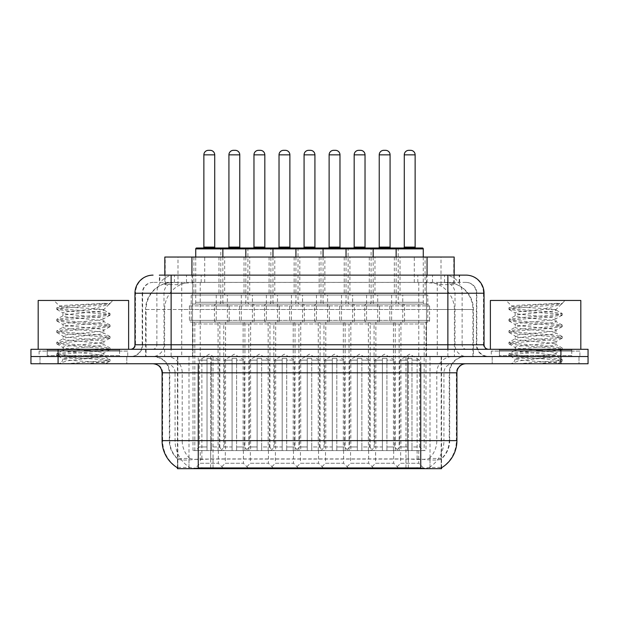 <?xml version="1.0" encoding="UTF-8"?>
<svg xmlns="http://www.w3.org/2000/svg" width="619" height="619" viewBox="0 0 619 619"><rect width="100%" height="100%" fill="white"/><g stroke="black" fill="none" stroke-linecap="round" stroke-linejoin="round"><path stroke-width="0.46" stroke-dasharray="3.1 2.32" d="M275.409 450.586L293.491 450.586L275.409 450.586L275.409 463.244L293.491 463.244L298.915 468.668L269.977 468.668L298.915 468.668M293.491 450.586L293.491 463.244L275.409 463.244L269.977 468.668M325.509 450.586L343.591 450.586L325.509 450.586L325.509 463.244L343.591 463.244L349.023 468.668L320.085 468.668L349.023 468.668M343.591 450.586L343.591 463.244L325.509 463.244L320.085 468.668M375.609 450.586L393.699 450.586L375.609 450.586L375.609 463.244L393.699 463.244L399.123 468.668L370.185 468.668L399.123 468.668M393.699 450.586L393.699 463.244L375.609 463.244L370.185 468.668M225.301 450.586L243.391 450.586L225.301 450.586L225.301 463.244L243.391 463.244L248.815 468.668L219.877 468.668L248.815 468.668M243.391 450.586L243.391 463.244L225.301 463.244L219.877 468.668M250.355 450.586L268.445 450.586L250.355 450.586L250.355 463.244L268.445 463.244L273.869 468.668L244.931 468.668L273.869 468.668M268.445 450.586L268.445 463.244L250.355 463.244L244.931 468.668M300.455 450.586L318.545 450.586L300.455 450.586L300.455 463.244L318.545 463.244L323.969 468.668L295.031 468.668L323.969 468.668M318.545 450.586L318.545 463.244L300.455 463.244L295.031 468.668M350.555 450.586L368.645 450.586L350.555 450.586L350.555 463.244L368.645 463.244L374.069 468.668L345.131 468.668L374.069 468.668M368.645 450.586L368.645 463.244L350.555 463.244L345.131 468.668M400.663 450.586L418.746 450.586L400.663 450.586L400.663 463.244L418.746 463.244L424.177 468.668L395.239 468.668L424.177 468.668M418.746 450.586L418.746 463.244L400.663 463.244L395.239 468.668M200.254 450.586L218.337 450.586L200.254 450.586L200.254 463.244L218.337 463.244L223.761 468.668L194.823 468.668L223.761 468.668M218.337 450.586L218.337 463.244L200.254 463.244L194.823 468.668M400.029 257.047L369.28 257.047L400.029 257.047L400.029 295.031L369.28 295.031L400.029 295.031M369.28 257.047L369.28 295.031M349.928 257.047L319.18 257.047L349.928 257.047L349.928 295.031L319.18 295.031L349.928 295.031M319.18 257.047L319.18 295.031M299.82 257.047L269.072 257.047L299.82 257.047L299.82 295.031L269.072 295.031L299.82 295.031M269.072 257.047L269.072 295.031M249.72 257.047L218.971 257.047L249.72 257.047L249.72 295.031L218.971 295.031L249.72 295.031M218.971 257.047L218.971 295.031M425.083 257.047L394.334 257.047L425.083 257.047L425.083 295.031L394.334 295.031L425.083 295.031M394.334 257.047L394.334 295.031M374.975 257.047L344.226 257.047L374.975 257.047L374.975 295.031L344.226 295.031L374.975 295.031M344.226 257.047L344.226 295.031M324.874 257.047L294.126 257.047L324.874 257.047L324.874 295.031L294.126 295.031L324.874 295.031M294.126 257.047L294.126 295.031M274.774 257.047L244.025 257.047L274.774 257.047L274.774 295.031L244.025 295.031L274.774 295.031M244.025 257.047L244.025 295.031M224.666 257.047L193.917 257.047L224.666 257.047L224.666 295.031L193.917 295.031L224.666 295.031M193.917 257.047L193.917 295.031M302.536 295.031L266.363 295.031L302.536 295.031L302.536 322.159L266.363 322.159A1.811 1.811 0 0 1 264.553 320.356L304.347 320.356L264.553 320.356L264.553 305.879A1.811 1.811 0 0 1 266.363 304.076L302.536 304.076L266.363 304.076M266.363 295.031L266.363 322.159L302.536 322.159A1.811 1.811 0 0 0 304.347 320.356L304.347 305.879A1.811 1.811 0 0 0 302.536 304.076M352.637 295.031L316.464 295.031L352.637 295.031L352.637 322.159L316.464 322.159A1.811 1.811 0 0 1 314.653 320.356L354.447 320.356L314.653 320.356L314.653 305.879A1.811 1.811 0 0 1 316.464 304.076L352.637 304.076L316.464 304.076M316.464 295.031L316.464 322.159L352.637 322.159A1.811 1.811 0 0 0 354.447 320.356L354.447 305.879A1.811 1.811 0 0 0 352.637 304.076M402.745 295.031L366.564 295.031L402.745 295.031L402.745 322.159L366.564 322.159A1.811 1.811 0 0 1 364.761 320.356L404.547 320.356L364.761 320.356L364.761 305.879A1.811 1.811 0 0 1 366.564 304.076L402.745 304.076L366.564 304.076M366.564 295.031L366.564 322.159L402.745 322.159A1.811 1.811 0 0 0 404.547 320.356L404.547 305.879A1.811 1.811 0 0 0 402.745 304.076M252.436 295.031L216.255 295.031L252.436 295.031L252.436 322.159L216.255 322.159A1.811 1.811 0 0 1 214.453 320.356L254.239 320.356L214.453 320.356L214.453 305.879A1.811 1.811 0 0 1 216.255 304.076L252.436 304.076L216.255 304.076M216.255 295.031L216.255 322.159L252.436 322.159A1.811 1.811 0 0 0 254.239 320.356L254.239 305.879A1.811 1.811 0 0 0 252.436 304.076M277.482 295.031L241.309 295.031L277.482 295.031L277.482 322.159L241.309 322.159L277.482 322.159A1.811 1.811 0 0 0 279.293 320.356L239.499 320.356L279.293 320.356L279.293 305.879A1.811 1.811 0 0 0 277.482 304.076L241.309 304.076L277.482 304.076M241.309 295.031L241.309 322.159L277.482 322.159L241.309 322.159A1.811 1.811 0 0 1 239.499 320.356L239.499 305.879A1.811 1.811 0 0 1 241.309 304.076M327.59 295.031L291.41 295.031L327.59 295.031L327.59 322.159L291.41 322.159L327.59 322.159A1.811 1.811 0 0 0 329.393 320.356L289.607 320.356L329.393 320.356L329.393 305.879A1.811 1.811 0 0 0 327.59 304.076L291.41 304.076L327.59 304.076M291.41 295.031L291.41 322.159L327.59 322.159L291.41 322.159A1.811 1.811 0 0 1 289.607 320.356L289.607 305.879A1.811 1.811 0 0 1 291.41 304.076M377.691 295.031L341.518 295.031L377.691 295.031L377.691 322.159L341.518 322.159L377.691 322.159A1.811 1.811 0 0 0 379.501 320.356L339.707 320.356L379.501 320.356L379.501 305.879A1.811 1.811 0 0 0 377.691 304.076L341.518 304.076L377.691 304.076M341.518 295.031L341.518 322.159L377.691 322.159L341.518 322.159A1.811 1.811 0 0 1 339.707 320.356L339.707 305.879A1.811 1.811 0 0 1 341.518 304.076M427.791 295.031L391.618 295.031L427.791 295.031L427.791 322.159L391.618 322.159L427.791 322.159A1.811 1.811 0 0 0 429.601 320.356L389.808 320.356L429.601 320.356L429.601 305.879A1.811 1.811 0 0 0 427.791 304.076L391.618 304.076L427.791 304.076M391.618 295.031L391.618 322.159L427.791 322.159L391.618 322.159A1.811 1.811 0 0 1 389.808 320.356L389.808 305.879A1.811 1.811 0 0 1 391.618 304.076M227.382 295.031L191.209 295.031L227.382 295.031L227.382 322.159L191.209 322.159L227.382 322.159A1.811 1.811 0 0 0 229.192 320.356L189.399 320.356L229.192 320.356L229.192 305.879A1.811 1.811 0 0 0 227.382 304.076L191.209 304.076L227.382 304.076M191.209 295.031L191.209 322.159L227.382 322.159L191.209 322.159A1.811 1.811 0 0 1 189.399 320.356L189.399 305.879A1.811 1.811 0 0 1 191.209 304.076M368.375 450.586L368.375 322.159A1.811 1.811 0 0 1 370.185 323.969L399.123 323.969A1.811 1.811 0 0 1 400.934 322.159L368.375 322.159L400.934 322.159L368.375 322.159L400.934 322.159L400.934 450.586L368.375 450.586L400.934 450.586M318.274 450.586L318.274 322.159A1.811 1.811 0 0 1 320.085 323.969L349.023 323.969A1.811 1.811 0 0 1 350.834 322.159L318.274 322.159L350.834 322.159L318.274 322.159L350.834 322.159L350.834 450.586L318.274 450.586L350.834 450.586M268.166 450.586L268.166 322.159A1.811 1.811 0 0 1 269.977 323.969L298.915 323.969A1.811 1.811 0 0 1 300.726 322.159L268.166 322.159L300.726 322.159L268.166 322.159L300.726 322.159L300.726 450.586L268.166 450.586L300.726 450.586M218.066 450.586L218.066 322.159A1.811 1.811 0 0 1 219.877 323.969L248.815 323.969A1.811 1.811 0 0 1 250.625 322.159L218.066 322.159L250.625 322.159L218.066 322.159L250.625 322.159L250.625 450.586L218.066 450.586L250.625 450.586M393.429 450.586L393.429 322.159A1.811 1.811 0 0 1 395.239 323.969L424.177 323.969A1.811 1.811 0 0 1 425.988 322.159L393.429 322.159L425.988 322.159L393.429 322.159L425.988 322.159L425.988 450.586L393.429 450.586L425.988 450.586M343.321 450.586L343.321 322.159A1.811 1.811 0 0 1 345.131 323.969L374.069 323.969A1.811 1.811 0 0 1 375.88 322.159L343.321 322.159L375.88 322.159L343.321 322.159L375.88 322.159L375.88 450.586L343.321 450.586L375.88 450.586M293.22 450.586L293.22 322.159A1.811 1.811 0 0 1 295.031 323.969L323.969 323.969A1.811 1.811 0 0 1 325.78 322.159L293.22 322.159L325.78 322.159L293.22 322.159L325.78 322.159L325.78 450.586L293.22 450.586L325.78 450.586M243.12 450.586L243.12 322.159A1.811 1.811 0 0 1 244.931 323.969L273.869 323.969A1.811 1.811 0 0 1 275.679 322.159L243.12 322.159L275.679 322.159L243.12 322.159L275.679 322.159L275.679 450.586L243.12 450.586L275.679 450.586M193.012 450.586L193.012 322.159A1.811 1.811 0 0 1 194.823 323.969L223.761 323.969A1.811 1.811 0 0 1 225.571 322.159L193.012 322.159L225.571 322.159L193.012 322.159L225.571 322.159L225.571 450.586L193.012 450.586L225.571 450.586M445.603 282.372L436.797 282.372L450.307 282.697C453.712 283.711 454.864 284.361 453.773 284.632L441.014 284.632L433.741 283.076L418.777 282.403L200.223 282.403L185.259 283.076L177.986 284.632L165.227 284.632L164.816 284.461L164.816 275.13M454.184 257.047L164.816 257.047M448.76 282.481A27.128 27.128 0 0 1 473.45 309.5L473.45 356.529L145.55 356.529L473.45 356.529M164.816 284.461C164.84 283.951 166.132 283.363 168.693 282.697L182.203 282.372L173.397 282.372M170.24 282.481A27.128 27.128 0 0 0 145.55 309.5L146.099 309.5L146.099 356.529M441.54 468.668L177.46 468.668M177.46 467.778L177.46 356.529L441.54 356.529L177.46 356.529M454.184 275.13L454.184 284.454L453.773 284.632L453.773 257.047M182.203 282.372L436.797 282.372M126.818 356.529L126.818 363.763L39.995 363.763L126.818 363.763L39.995 363.763L126.818 363.763L126.818 356.529L39.995 356.529L39.995 363.763L39.995 356.529L126.818 356.529M579.005 356.529L579.005 363.763L492.182 363.763L579.005 363.763L492.182 363.763L579.005 363.763L579.005 356.529L492.182 356.529L492.182 363.763L492.182 356.529L579.005 356.529M127.715 351.105L39.09 351.105L127.715 351.105L127.715 356.529L39.09 356.529L127.715 356.529M39.09 351.105L39.09 356.529M579.91 351.105L491.285 351.105L579.91 351.105L579.91 356.529L491.285 356.529L579.91 356.529M491.285 351.105L491.285 356.529M420.742 467.941C432.07 468.854 438.91 468.854 441.27 467.941L441.169 467.36L429.253 467.492C425.686 468.274 418.699 468.39 408.3 467.848L210.7 467.848C200.324 468.39 193.337 468.274 189.747 467.492L177.831 467.36L177.73 467.941C180.075 468.854 186.915 468.854 198.258 467.941M408.3 467.848L408.3 440.635L162.635 440.635A31.654 31.174 -90 0 0 177.46 467.585L177.73 459.074C180.075 460.404 186.915 460.404 198.258 459.074L420.742 459.074C432.062 460.404 438.91 460.404 441.27 459.074A24.42 24.42 0 0 0 449.68 440.635L210.7 440.635L210.7 467.848M441.27 467.941L441.54 458.547A24.42 24.048 90 0 0 449.239 440.635L449.239 372.808L449.68 372.808A16.28 16.28 0 0 1 465.96 356.529L153.04 356.529L465.96 356.529M177.73 459.074A24.42 24.42 0 0 1 169.32 440.635L169.32 372.808L456.915 372.808M420.742 363.763L153.04 363.763L420.742 363.763M499.417 349.294L571.77 349.294L499.417 349.294L499.417 356.529L571.77 356.529L499.417 356.529L499.417 351.105L571.77 351.105L499.417 351.105M571.77 349.294L571.77 351.105M47.23 349.294L119.583 349.294L47.23 349.294L47.23 356.529L119.583 356.529L47.23 356.529L47.23 351.105L119.583 351.105L47.23 351.105M119.583 349.294L119.583 351.105M560.922 356.529L588.05 356.529L588.05 363.763L560.922 363.763L560.922 356.529L588.05 356.529L588.05 349.294L560.922 349.294L560.922 356.529L58.078 356.529L560.922 356.529M560.922 349.294L30.95 349.294L30.95 356.529L58.078 356.529L30.95 356.529L30.95 363.763L560.922 363.763M441.54 458.547L429.253 458.393C425.694 459.561 418.707 459.739 408.3 458.934L210.7 458.934C200.316 459.739 193.329 459.561 189.747 458.393L177.46 458.555A24.42 24.048 -90 0 1 169.761 440.635L198.258 440.635L198.258 372.808L169.32 372.808C168.36 362.92 162.929 357.496 153.04 356.529M171.13 275.13L459.623 275.13L159.787 275.13L159.787 282.372L459.623 282.372L159.377 282.372L159.377 275.13L174.682 275.13A18.09 17.812 -90 0 0 156.87 293.22L156.87 344.768L134.957 344.768M465.96 282.372L153.04 282.372L465.96 282.372A10.856 10.856 0 0 1 476.808 293.22L476.808 344.768L156.87 344.768A4.519 4.457 90 0 1 152.421 349.294L488.569 349.294L152.421 349.294M134.957 293.22L476.808 293.22L142.192 293.22L142.625 293.22L142.625 344.768L142.192 344.768A11.753 11.753 0 0 1 130.431 356.529L488.569 356.529L130.431 356.529M499.417 356.529L571.77 356.529L499.417 356.529M47.23 356.529L119.583 356.529L47.23 356.529M426.499 275.13L426.499 293.22L483.493 293.22A18.09 17.812 90 0 0 465.681 275.13L174.682 275.13M159.377 282.372L159.787 282.372M221.958 248.002L196.633 248.002M215.629 248.002L202.962 248.002L215.629 248.002M210.197 150.332L208.386 150.332M222.863 257.047L222.863 302.265A1.811 1.811 0 0 0 224.666 304.076L193.917 304.076L224.666 304.076M195.728 257.047L195.728 302.265A1.811 1.811 0 0 1 193.917 304.076M194.823 450.586L194.823 323.969L223.761 323.969L223.761 450.586L211.559 450.586L211.559 358.339L211.559 450.586L222.863 450.586L219.242 446.964L211.559 446.964L211.559 358.339L211.559 446.964L219.242 446.964L219.242 360.142L211.559 360.142L219.242 360.142L209.292 354.169L199.349 360.142L207.032 360.142L199.349 360.142L199.349 446.964L195.728 450.586L207.032 450.586L207.032 358.339L207.032 446.964L207.032 358.339L211.559 358.339L207.032 358.339L207.032 450.586L207.032 446.964L199.349 446.964L207.032 446.964L207.032 450.586L195.728 450.586M222.863 450.586L223.761 450.586M211.559 358.339L207.032 358.339L211.559 358.339M211.559 446.964L211.559 450.586L211.559 446.964M195.728 248.908L220.782 248.908A0.905 0.905 0 0 1 221.687 248.002L247.004 248.002M228.016 248.002L240.675 248.002L228.016 248.002M249.72 304.076A1.811 1.811 0 0 1 247.91 302.265L220.782 302.265L247.91 302.265L247.91 248.908L220.782 248.908L220.782 302.265A1.811 1.811 0 0 1 218.971 304.076L249.72 304.076L218.971 304.076M220.782 450.586L224.395 446.964L232.086 446.964L232.086 450.586L232.086 358.339L236.605 358.339L232.086 358.339L232.086 446.964L224.395 446.964L224.395 360.142L232.086 360.142L224.395 360.142L234.346 354.169L244.296 360.142L236.605 360.142L236.605 446.964L244.296 446.964L236.605 446.964L236.605 450.586L236.605 360.142L244.296 360.142L244.296 446.964L247.91 450.586L236.605 450.586L236.605 358.339L236.605 360.142L236.605 358.339L232.086 358.339L232.086 450.586L219.877 450.586L232.086 450.586L220.782 450.586L232.086 450.586L232.086 358.339L236.605 358.339L236.605 450.586L247.91 450.586M248.815 450.586L248.815 323.969L219.877 323.969L219.877 450.586M235.251 150.332L233.44 150.332M272.058 248.002L246.733 248.002M265.729 248.002L253.063 248.002L265.729 248.002M260.305 150.332L258.494 150.332M272.964 257.047L272.964 302.265A1.811 1.811 0 0 0 274.774 304.076L244.025 304.076L274.774 304.076M245.828 257.047L245.828 302.265A1.811 1.811 0 0 1 244.025 304.076M244.931 450.586L244.931 323.969L273.869 323.969L273.869 450.586L261.659 450.586L261.659 358.339L261.659 450.586L272.964 450.586L269.342 446.964L261.659 446.964L261.659 358.339L261.659 446.964L269.342 446.964L269.342 360.142L261.659 360.142L269.342 360.142L259.4 354.169L249.449 360.142L257.133 360.142L249.449 360.142L249.449 446.964L245.828 450.586L257.133 450.586L257.133 358.339L257.133 446.964L257.133 358.339L261.659 358.339L257.133 358.339L257.133 450.586L257.133 446.964L249.449 446.964L257.133 446.964L257.133 450.586L245.828 450.586M272.964 450.586L273.869 450.586M261.659 358.339L257.133 358.339L261.659 358.339M261.659 446.964L261.659 450.586L261.659 446.964M322.159 248.002L296.841 248.002M315.829 248.002L303.171 248.002L315.829 248.002M310.405 150.332L308.595 150.332M323.064 257.047L323.064 302.265A1.811 1.811 0 0 0 324.874 304.076L294.126 304.076L324.874 304.076M295.936 257.047L295.936 302.265A1.811 1.811 0 0 1 294.126 304.076M295.031 450.586L295.031 323.969L323.969 323.969L323.969 450.586L311.759 450.586L311.759 358.339L311.759 450.586L323.064 450.586L319.45 446.964L311.759 446.964L311.759 358.339L311.759 446.964L319.45 446.964L319.45 360.142L311.759 360.142L319.45 360.142L309.5 354.169L299.55 360.142L307.241 360.142L299.55 360.142L299.55 446.964L295.936 450.586L307.241 450.586L307.241 358.339L307.241 446.964L307.241 358.339L311.759 358.339L307.241 358.339L307.241 450.586L307.241 446.964L299.55 446.964L307.241 446.964L307.241 450.586L295.936 450.586M323.064 450.586L323.969 450.586M311.759 358.339L307.241 358.339L311.759 358.339M311.759 446.964L311.759 450.586L311.759 446.964M372.267 248.002L321.888 248.002A0.905 0.905 0 0 0 320.982 248.908L320.982 302.265A1.811 1.811 0 0 1 319.18 304.076L349.928 304.076L319.18 304.076M365.937 248.002L353.271 248.002L365.937 248.002M360.506 150.332L358.695 150.332M373.172 257.047L373.172 302.265A1.811 1.811 0 0 0 374.975 304.076L344.226 304.076L374.975 304.076M346.036 257.047L346.036 302.265A1.811 1.811 0 0 1 344.226 304.076M345.131 450.586L345.131 323.969L374.069 323.969L374.069 450.586L361.867 450.586L361.867 358.339L361.867 450.586L373.172 450.586L369.551 446.964L361.867 446.964L361.867 358.339L361.867 446.964L369.551 446.964L369.551 360.142L361.867 360.142L369.551 360.142L359.6 354.169L349.658 360.142L357.341 360.142L349.658 360.142L349.658 446.964L346.036 450.586L357.341 450.586L357.341 358.339L357.341 446.964L357.341 358.339L361.867 358.339L357.341 358.339L357.341 450.586L357.341 446.964L349.658 446.964L357.341 446.964L357.341 450.586L346.036 450.586M373.172 450.586L374.069 450.586M361.867 358.339L357.341 358.339L361.867 358.339M361.867 446.964L361.867 450.586L361.867 446.964M422.367 248.002L397.042 248.002M416.038 248.002L403.371 248.002L416.038 248.002M410.614 150.332L408.803 150.332M423.272 257.047L423.272 302.265A1.811 1.811 0 0 0 425.083 304.076L394.334 304.076L425.083 304.076M396.137 257.047L396.137 302.265A1.811 1.811 0 0 1 394.334 304.076M395.239 450.586L395.239 323.969L424.177 323.969L424.177 450.586L411.968 450.586L411.968 358.339L411.968 450.586L423.272 450.586L419.651 446.964L411.968 446.964L411.968 358.339L411.968 446.964L419.651 446.964L419.651 360.142L411.968 360.142L419.651 360.142L409.708 354.169L399.758 360.142L407.441 360.142L399.758 360.142L399.758 446.964L396.137 450.586L407.441 450.586L407.441 358.339L407.441 446.964L407.441 358.339L411.968 358.339L407.441 358.339L407.441 450.586L407.441 446.964L399.758 446.964L407.441 446.964L407.441 450.586L396.137 450.586M423.272 450.586L424.177 450.586M411.968 358.339L407.441 358.339L411.968 358.339M411.968 446.964L411.968 450.586L411.968 446.964M247.91 248.908L270.882 248.908A0.905 0.905 0 0 1 271.787 248.002L297.112 248.002M278.117 248.002L290.783 248.002L278.117 248.002M299.82 304.076A1.811 1.811 0 0 1 298.018 302.265L270.882 302.265L298.018 302.265L298.018 248.908L270.882 248.908L270.882 302.265A1.811 1.811 0 0 1 269.072 304.076L299.82 304.076L269.072 304.076M270.882 450.586L274.503 446.964L282.187 446.964L282.187 450.586L282.187 358.339L286.713 358.339L282.187 358.339L282.187 446.964L274.503 446.964L274.503 360.142L282.187 360.142L274.503 360.142L284.446 354.169L294.396 360.142L286.713 360.142L286.713 446.964L294.396 446.964L286.713 446.964L286.713 450.586L286.713 360.142L294.396 360.142L294.396 446.964L298.018 450.586L286.713 450.586L286.713 358.339L286.713 360.142L286.713 358.339L282.187 358.339L282.187 450.586L269.977 450.586L282.187 450.586L270.882 450.586L282.187 450.586L282.187 358.339L286.713 358.339L286.713 450.586L298.018 450.586M298.915 450.586L298.915 323.969L269.977 323.969L269.977 450.586M285.351 150.332L283.541 150.332M328.217 248.002L340.883 248.002L328.217 248.002M298.018 248.908L348.118 248.908L348.118 302.265A1.811 1.811 0 0 0 349.928 304.076M320.982 450.586L324.604 446.964L332.287 446.964L332.287 450.586L332.287 358.339L336.813 358.339L332.287 358.339L332.287 446.964L324.604 446.964L324.604 360.142L332.287 360.142L324.604 360.142L334.554 354.169L344.497 360.142L336.813 360.142L336.813 446.964L344.497 446.964L336.813 446.964L336.813 450.586L336.813 360.142L344.497 360.142L344.497 446.964L348.118 450.586L336.813 450.586L336.813 358.339L336.813 360.142L336.813 358.339L332.287 358.339L332.287 450.586L320.085 450.586L332.287 450.586L320.982 450.586L332.287 450.586L332.287 358.339L336.813 358.339L336.813 450.586L348.118 450.586M349.023 450.586L349.023 323.969L320.085 323.969L320.085 450.586M335.459 150.332L333.649 150.332M348.118 248.908L371.091 248.908A0.905 0.905 0 0 1 371.996 248.002L397.313 248.002M378.325 248.002L390.984 248.002L378.325 248.002M400.029 304.076A1.811 1.811 0 0 1 398.218 302.265L371.091 302.265L398.218 302.265L398.218 248.908L371.091 248.908L371.091 302.265A1.811 1.811 0 0 1 369.28 304.076L400.029 304.076L369.28 304.076M371.091 450.586L374.704 446.964L382.395 446.964L382.395 450.586L382.395 358.339L386.914 358.339L382.395 358.339L382.395 446.964L374.704 446.964L374.704 360.142L382.395 360.142L374.704 360.142L384.654 354.169L394.605 360.142L386.914 360.142L386.914 446.964L394.605 446.964L386.914 446.964L386.914 450.586L386.914 360.142L394.605 360.142L394.605 446.964L398.218 450.586L386.914 450.586L386.914 358.339L386.914 360.142L386.914 358.339L382.395 358.339L382.395 450.586L370.185 450.586L382.395 450.586L371.091 450.586L382.395 450.586L382.395 358.339L386.914 358.339L386.914 450.586L398.218 450.586M399.123 450.586L399.123 323.969L370.185 323.969L370.185 450.586M385.56 150.332L383.749 150.332M128.62 349.294L38.185 349.294L128.62 349.294M120.481 356.529L46.324 356.529L120.481 356.529A0.905 0.905 0 0 1 119.583 355.623L119.583 350.199L47.23 350.199L119.583 350.199A0.905 0.905 0 0 1 120.481 349.294L46.324 349.294L120.481 349.294M46.324 356.529A0.905 0.905 0 0 0 47.23 355.623L47.23 350.199A0.905 0.905 0 0 0 46.324 349.294M57.536 363.763L109.277 363.763L57.536 363.763A5.424 5.424 0 0 0 62.937 358.865L56.739 355.291L60.314 354.331L96.734 351.46L110.066 349.549L106.491 348.59L70.071 345.719L56.739 343.808L60.314 342.849L96.734 339.978L110.066 338.059L106.491 337.107L70.071 334.237L56.739 332.318L60.314 331.358L96.734 328.488L110.066 326.577L106.491 325.617L70.071 322.747L56.739 320.835L60.314 319.876L96.734 317.005L110.066 315.086L106.491 314.135L70.071 311.264L56.739 309.345L60.314 308.394L96.734 305.515L110.066 303.604L109.609 303.287L108.642 304.525L89.438 309.5L103.845 309.5L103.845 310.065L109.896 313.462L96.734 311.744L60.314 308.866L56.739 307.914L70.071 305.995L110.066 303.287L112.89 300.455L53.915 300.455L112.89 300.455M62.186 363.763C59.942 363.987 59.447 363.717 60.708 362.943L67.293 360.8L89.198 358.339L63.904 358.339L62.937 358.865C61.815 360.745 106.731 362.146 106.576 363.043L110.066 361.032L106.491 360.072L70.071 357.202L56.917 355.484M109.277 363.763A5.424 5.424 0 0 1 106.576 363.043C106.669 363.477 101.632 363.717 91.48 363.763M63.904 358.339C69.622 356.552 105.098 354.88 103.845 353.139C105.098 351.228 61.707 349.302 62.96 347.391C61.707 345.479 105.098 343.56 103.845 341.649C105.098 339.738 61.707 337.819 62.96 335.908C61.707 333.997 105.098 332.078 103.845 330.167C105.098 328.256 61.707 326.337 62.96 324.426C61.707 322.514 105.098 320.588 103.845 318.677L103.845 321.547L109.896 324.944L96.734 323.226L60.314 320.356L56.917 319.203L70.071 317.485L106.491 314.614L109.896 313.462M109.896 326.77L103.845 330.167L103.845 333.037C105.098 331.126 61.707 329.207 62.96 327.296C61.707 325.385 105.098 323.458 103.845 321.547C105.098 319.636 61.707 317.717 62.96 315.806L56.917 319.203M109.896 315.288L103.845 318.677C105.098 316.766 61.707 314.847 62.96 312.935L62.96 315.806C61.707 313.895 105.098 311.976 103.845 310.065L102.824 309.5C97.268 308.301 58.952 307.241 59.679 306.219L53.915 300.455M56.917 309.539L62.96 312.935C62.581 311.783 76.663 310.707 89.438 309.5M109.896 338.253L103.845 341.649L103.845 344.52C105.098 342.609 61.707 340.69 62.96 338.779C61.707 336.868 105.098 334.949 103.845 333.037L109.896 336.434L96.734 334.709L60.314 331.838L56.739 330.886L70.071 328.968L106.491 326.097L109.896 324.944M56.917 321.029L63.192 324.681L62.96 327.296L56.917 330.685M109.896 349.743L103.845 353.139L103.845 356.01C105.098 354.099 61.707 352.18 62.96 350.269C61.707 348.358 105.098 346.431 103.845 344.52L109.896 347.917L96.734 346.199L60.314 343.328L56.739 342.369L70.071 340.458L106.491 337.579L109.896 336.434M56.917 332.511L63.192 336.163L62.96 338.779L56.917 342.175M89.198 358.339C98.328 357.589 103.211 356.807 103.845 356.01L109.896 359.407L96.734 357.681L60.314 354.811L56.739 353.851L70.071 351.94L106.491 349.07L109.896 347.917M56.917 344.002L63.192 347.654L62.96 350.269L56.917 353.658M110.066 303.604L109.609 303.287M102.824 309.5L103.845 309.5L109.308 304.045M105.323 303.287C92.409 304.2 57.505 305.182 59.679 306.219L56.917 307.72M38.185 300.455L128.62 300.455M85.376 363.763L109.896 361.225M65.877 363.763L106.491 360.552L109.896 359.407M580.815 349.294L490.38 349.294L580.815 349.294M572.676 356.529L498.519 356.529L572.676 356.529A0.905 0.905 0 0 1 571.77 355.623L571.77 350.199L499.417 350.199L571.77 350.199A0.905 0.905 0 0 1 572.676 349.294L498.519 349.294L572.676 349.294M498.519 356.529A0.905 0.905 0 0 0 499.417 355.623L499.417 350.199A0.905 0.905 0 0 0 498.519 349.294M509.723 363.763L561.464 363.763L509.723 363.763A5.424 5.424 0 0 0 515.124 358.865L508.934 355.291L512.509 354.331L548.929 351.46L562.261 349.549L558.686 348.59L522.266 345.719L508.934 343.808L512.509 342.849L548.929 339.978L562.261 338.059L558.686 337.107L522.266 334.237L508.934 332.318L512.509 331.358L548.929 328.488L562.261 326.577L558.686 325.617L522.266 322.747L508.934 320.835L512.509 319.876L548.929 317.005L562.261 315.086L558.686 314.135L522.266 311.264L508.934 309.345L512.509 308.394L548.929 305.515L562.261 303.604L561.804 303.287L560.829 304.525L541.633 309.5L556.04 309.5L556.04 310.065L562.083 313.462L548.929 311.744L512.509 308.866L508.934 307.914L522.266 305.995L562.261 303.287L565.085 300.455L506.11 300.455L565.085 300.455M514.381 363.763C512.13 363.987 511.642 363.717 512.903 362.943L519.488 360.8L541.393 358.339L516.099 358.339L515.124 358.865C514.01 360.745 558.918 362.146 558.771 363.043L562.261 361.032L558.686 360.072L522.266 357.202L509.104 355.484M561.464 363.763A5.424 5.424 0 0 1 558.771 363.043C558.856 363.477 553.827 363.717 543.675 363.763M516.099 358.339C521.809 356.552 557.293 354.88 556.04 353.139C557.293 351.228 513.902 349.302 515.155 347.391C513.902 345.479 557.293 343.56 556.04 341.649C557.293 339.738 513.902 337.819 515.155 335.908C513.902 333.997 557.293 332.078 556.04 330.167C557.293 328.256 513.902 326.337 515.155 324.426C513.902 322.514 557.293 320.588 556.04 318.677L556.04 321.547L562.083 324.944L548.929 323.226L512.509 320.356L509.104 319.203L522.266 317.485L558.686 314.614L562.083 313.462M562.083 326.77L556.04 330.167L556.04 333.037C557.293 331.126 513.902 329.207 515.155 327.296C513.902 325.385 557.293 323.458 556.04 321.547C557.293 319.636 513.902 317.717 515.155 315.806L509.104 319.203M562.083 315.288L556.04 318.677C557.293 316.766 513.902 314.847 515.155 312.935L515.155 315.806C513.902 313.895 557.293 311.976 556.04 310.065L555.019 309.5C549.463 308.301 511.147 307.241 511.867 306.219L506.11 300.455M509.104 309.539L515.155 312.935C514.776 311.783 528.85 310.707 541.633 309.5M562.083 338.253L556.04 341.649L556.04 344.52C557.293 342.609 513.902 340.69 515.155 338.779C513.902 336.868 557.293 334.949 556.04 333.037L562.083 336.434L548.929 334.709L512.509 331.838L508.934 330.886L522.266 328.968L558.686 326.097L562.083 324.944M509.104 321.029L515.379 324.681L515.155 327.296L509.104 330.685M562.083 349.743L556.04 353.139L556.04 356.01C557.293 354.099 513.902 352.18 515.155 350.269C513.902 348.358 557.293 346.431 556.04 344.52L562.083 347.917L548.929 346.199L512.509 343.328L508.934 342.369L522.266 340.458L558.686 337.579L562.083 336.434M509.104 332.511L515.379 336.163L515.155 338.779L509.104 342.175M541.393 358.339C550.523 357.589 555.405 356.807 556.04 356.01L562.083 359.407L548.929 357.681L512.509 354.811L508.934 353.851L522.266 351.94L558.686 349.07L562.083 347.917M509.104 344.002L515.379 347.654L515.155 350.269L509.104 353.658M562.261 303.604L561.804 303.287M555.019 309.5L556.04 309.5L561.495 304.045M557.51 303.287C544.604 304.2 509.692 305.182 511.867 306.219L509.104 307.72M490.38 300.455L580.815 300.455M537.563 363.763L562.083 361.225M518.064 363.763L558.686 360.552L562.083 359.407M165.227 284.632L165.227 257.047M168.693 282.697A27.128 26.718 -90 0 0 146.099 309.5L473.45 309.5L437.269 309.5L437.269 356.529M472.901 356.529L472.901 309.5A27.128 26.718 90 0 0 450.307 282.697M181.731 282.372L181.731 309.5L145.55 309.5L145.55 356.529M177.831 468.668L177.831 356.529M417.121 458.834L417.121 356.529M441.169 468.668L441.169 356.529M430.004 468.668L430.004 356.529M405.956 468.668L405.956 356.529M213.044 468.668L213.044 356.529M188.996 468.668L188.996 356.529M201.879 458.834L201.879 356.529M418.777 282.403L418.777 356.529M433.741 283.076A27.128 26.718 90 0 1 454.4 309.5L454.4 356.529M200.223 282.403L200.223 356.529M185.259 283.076A27.128 26.718 -90 0 0 164.6 309.5L164.6 356.529M437.269 282.372L437.269 309.5L181.731 309.5L181.731 356.529M191.944 282.426L191.944 275.13M177.986 284.632L177.986 257.047M204.703 282.426L204.703 257.047M414.297 282.426L414.297 257.047M441.014 284.632L441.014 257.047M427.056 282.426L427.056 275.13M429.253 467.492A31.654 31.174 90 0 0 443.924 440.635L408.3 440.635L408.3 372.808L449.239 372.808A16.28 16.032 -90 0 1 465.271 356.529M162.085 372.808L162.635 372.808L162.635 440.635L162.085 440.635M420.742 459.074L420.742 440.635L198.258 440.635L198.258 459.074M153.729 363.763A9.045 8.906 90 0 1 162.635 372.808L175.076 372.808L175.076 440.635A31.654 31.174 -90 0 0 189.747 467.492M441.54 467.585A31.654 31.174 90 0 0 456.365 440.635L443.924 440.635L443.924 372.808A9.045 8.906 -90 0 1 452.829 363.763M456.915 440.635L456.365 440.635L456.365 372.808A9.045 8.906 -90 0 1 465.271 363.763M189.747 458.393A24.42 24.048 -90 0 1 182.195 440.635L210.7 440.635L210.7 458.934M408.3 458.934L408.3 363.763M429.253 458.393A24.42 24.048 90 0 0 436.805 440.635L436.805 372.808A16.28 16.032 -90 0 1 452.829 356.529M166.171 356.529A16.28 16.032 90 0 1 182.195 372.808L182.195 440.635L169.761 440.635L169.761 372.808A16.28 16.032 90 0 0 153.729 356.529M420.742 356.529L420.742 440.635L449.68 440.635L449.68 372.808L198.258 372.808L198.258 356.529M58.078 363.763L58.078 349.294M166.171 363.763A9.045 8.906 90 0 1 175.076 372.808L210.7 372.808L210.7 440.635L210.7 363.763M210.7 356.529L210.7 372.808L408.3 372.808L408.3 356.529M405.956 467.778L405.956 458.834M213.044 467.778L213.044 458.834M430.004 467.36L430.004 458.199M441.169 467.36L441.169 458.199M188.996 467.36L188.996 458.199M177.831 467.36L177.831 458.199M186.505 282.372L186.505 275.13M153.04 282.372C148.312 282.589 144.962 284.848 142.981 289.15L142.192 293.22L142.192 344.768L447.87 344.768L447.87 282.372M192.501 275.13L192.501 344.768L142.625 344.768A11.753 11.575 90 0 1 131.05 356.529M447.87 356.529L447.87 344.768L476.808 344.768C477.504 351.909 481.427 355.832 488.569 356.529M484.043 344.768L483.493 344.768L483.493 293.22L484.043 293.22M153.319 275.13A18.09 17.812 -90 0 0 135.507 293.22L135.507 344.768A4.519 4.457 90 0 1 131.05 349.294M444.318 275.13A18.09 17.812 90 0 1 462.13 293.22L462.13 344.768L426.499 344.768L426.499 349.294M487.95 349.294A4.519 4.457 -90 0 1 483.493 344.768L462.13 344.768A4.519 4.457 -90 0 0 466.579 349.294M153.319 282.372A10.856 10.685 -90 0 0 142.625 293.22L426.499 293.22L426.499 344.768L192.501 344.768L192.501 349.294M192.501 282.372L192.501 356.529M174.682 282.372A10.856 10.685 -90 0 0 163.996 293.22L163.996 344.768A11.753 11.575 90 0 1 152.421 356.529M171.13 282.372L171.13 356.529M465.681 282.372A10.856 10.685 90 0 1 476.375 293.22L476.375 344.768A11.753 11.575 -90 0 0 487.95 356.529M444.318 282.372A10.856 10.685 90 0 1 455.004 293.22L455.004 344.768A11.753 11.575 -90 0 0 466.579 356.529M426.499 282.372L426.499 356.529M174.457 282.372L174.457 275.13M201.183 282.372L201.183 275.13M417.817 282.372L417.817 275.13M444.543 282.372L444.543 275.13M459.213 282.372L459.213 275.13M432.495 282.372L432.495 275.13M203.868 154.851L214.723 154.851M189.399 305.879L229.192 305.879L189.399 305.879M195.728 302.265L222.863 302.265L195.728 302.265M214.723 247.097L203.868 247.097M239.77 247.097L228.922 247.097M254.239 305.879L214.453 305.879L254.239 305.879M228.922 154.851L239.77 154.851M253.968 154.851L264.824 154.851M239.499 305.879L279.293 305.879L239.499 305.879M245.828 302.265L272.964 302.265L245.828 302.265M264.824 247.097L253.968 247.097M304.076 154.851L314.924 154.851M289.607 305.879L329.393 305.879L289.607 305.879M295.936 302.265L323.064 302.265L295.936 302.265M314.924 247.097L304.076 247.097M354.176 154.851L365.032 154.851M339.707 305.879L379.501 305.879L339.707 305.879M346.036 302.265L373.172 302.265L346.036 302.265M365.032 247.097L354.176 247.097M398.218 248.908L423.272 248.908M404.277 154.851L415.132 154.851M389.808 305.879L429.601 305.879L389.808 305.879M396.137 302.265L423.272 302.265L396.137 302.265M415.132 247.097L404.277 247.097M289.878 247.097L279.022 247.097M304.347 305.879L264.553 305.879L304.347 305.879M279.022 154.851L289.878 154.851M339.978 247.097L329.122 247.097M354.447 305.879L314.653 305.879L354.447 305.879M348.118 302.265L320.982 302.265L348.118 302.265M329.122 154.851L339.978 154.851M390.078 247.097L379.23 247.097M404.547 305.879L364.761 305.879L404.547 305.879M379.23 154.851L390.078 154.851M119.583 355.623L47.23 355.623L119.583 355.623M571.77 355.623L499.417 355.623L571.77 355.623M441.54 467.778L441.54 356.529M459.623 282.372L459.623 275.13M110.066 361.032L110.066 359.6M56.739 355.291L56.739 353.851M110.066 349.549L110.066 348.11M56.739 343.808L56.739 342.369M110.066 338.059L110.066 336.628M56.739 332.318L56.739 330.886M110.066 326.577L110.066 325.137M56.739 320.835L56.739 319.396M110.066 315.086L110.066 313.655M56.739 309.345L56.739 307.914M108.642 304.525L109.896 303.797M562.261 361.032L562.261 359.6M508.934 355.291L508.934 353.851M562.261 349.549L562.261 348.11M508.934 343.808L508.934 342.369M562.261 338.059L562.261 336.628M508.934 332.318L508.934 330.886M562.261 326.577L562.261 325.137M508.934 320.835L508.934 319.396M562.261 315.086L562.261 313.655M508.934 309.345L508.934 307.914M560.829 304.525L562.083 303.797"/><path stroke-width="0.93" d="M164.816 275.13L164.816 257.047L454.184 257.047L454.184 275.13M441.54 467.778L441.54 468.668L177.46 468.668L177.46 467.778M177.73 467.941A31.654 31.654 0 0 1 162.085 440.635L198.258 440.635L198.258 467.941L420.742 467.941L420.742 440.635L456.915 440.635L456.915 372.808A9.045 9.045 0 0 1 465.96 363.763M162.085 440.635L162.085 372.808C161.551 367.315 158.534 364.297 153.04 363.763M441.27 467.941A31.654 31.654 0 0 0 456.915 440.635M58.078 349.294L588.05 349.294L588.05 356.529L30.95 356.529L30.95 363.763L58.078 363.763L58.078 356.529L30.95 356.529L30.95 349.294L58.078 349.294L58.078 356.529L588.05 356.529L588.05 363.763L58.078 363.763M159.787 275.13L465.681 275.13M159.377 275.13L171.13 275.13L171.13 293.22L134.957 293.22L134.957 344.768A4.519 4.519 0 0 1 130.431 349.294M153.04 275.13A18.09 18.09 0 0 0 134.957 293.22M465.96 275.13A18.09 18.09 0 0 1 484.043 293.22L484.043 344.768C484.313 347.514 485.822 349.023 488.569 349.294M396.137 257.047L396.137 248.908A0.905 0.905 0 0 1 397.042 248.002L422.367 248.002A0.905 0.905 0 0 1 423.272 248.908L195.728 248.908A0.905 0.905 0 0 1 196.633 248.002L221.958 248.002A0.905 0.905 0 0 1 222.863 248.908L222.863 257.047M214.723 154.851L203.868 154.851A4.519 4.519 0 0 1 208.386 150.332L210.197 150.332A4.519 4.519 0 0 1 214.723 154.851L214.723 247.097A0.905 0.905 0 0 0 215.629 248.002M203.868 154.851L203.868 247.097A0.905 0.905 0 0 1 202.962 248.002M195.728 248.908L195.728 257.047M247.91 248.908A0.905 0.905 0 0 0 247.004 248.002L221.687 248.002M228.922 154.851A4.519 4.519 0 0 1 233.44 150.332L235.251 150.332A4.519 4.519 0 0 1 239.77 154.851L228.922 154.851L228.922 247.097A0.905 0.905 0 0 1 228.016 248.002M239.77 154.851L239.77 247.097A0.905 0.905 0 0 0 240.675 248.002M245.828 257.047L245.828 248.908A0.905 0.905 0 0 1 246.733 248.002L272.058 248.002A0.905 0.905 0 0 1 272.964 248.908L272.964 257.047M264.824 154.851L253.968 154.851A4.519 4.519 0 0 1 258.494 150.332L260.305 150.332A4.519 4.519 0 0 1 264.824 154.851L264.824 247.097A0.905 0.905 0 0 0 265.729 248.002M253.968 154.851L253.968 247.097A0.905 0.905 0 0 1 253.063 248.002M295.936 257.047L295.936 248.908A0.905 0.905 0 0 1 296.841 248.002L322.159 248.002A0.905 0.905 0 0 1 323.064 248.908L323.064 257.047M314.924 154.851L304.076 154.851A4.519 4.519 0 0 1 308.595 150.332L310.405 150.332A4.519 4.519 0 0 1 314.924 154.851L314.924 247.097A0.905 0.905 0 0 0 315.829 248.002M304.076 154.851L304.076 247.097A0.905 0.905 0 0 1 303.171 248.002M346.036 257.047L346.036 248.908A0.905 0.905 0 0 1 346.942 248.002L372.267 248.002A0.905 0.905 0 0 1 373.172 248.908L373.172 257.047M365.032 154.851L354.176 154.851A4.519 4.519 0 0 1 358.695 150.332L360.506 150.332A4.519 4.519 0 0 1 365.032 154.851L365.032 247.097A0.905 0.905 0 0 0 365.937 248.002M354.176 154.851L354.176 247.097A0.905 0.905 0 0 1 353.271 248.002M415.132 154.851L404.277 154.851A4.519 4.519 0 0 1 408.803 150.332L410.614 150.332A4.519 4.519 0 0 1 415.132 154.851L415.132 247.097A0.905 0.905 0 0 0 416.038 248.002M404.277 154.851L404.277 247.097A0.905 0.905 0 0 1 403.371 248.002M423.272 248.908L423.272 257.047M298.018 248.908A0.905 0.905 0 0 0 297.112 248.002L271.787 248.002M279.022 154.851A4.519 4.519 0 0 1 283.541 150.332L285.351 150.332A4.519 4.519 0 0 1 289.878 154.851L279.022 154.851L279.022 247.097A0.905 0.905 0 0 1 278.117 248.002M289.878 154.851L289.878 247.097A0.905 0.905 0 0 0 290.783 248.002M348.118 248.908A0.905 0.905 0 0 0 347.213 248.002M321.888 248.002L346.942 248.002M329.122 154.851A4.519 4.519 0 0 1 333.649 150.332L335.459 150.332A4.519 4.519 0 0 1 339.978 154.851L329.122 154.851L329.122 247.097A0.905 0.905 0 0 1 328.217 248.002M339.978 154.851L339.978 247.097A0.905 0.905 0 0 0 340.883 248.002M398.218 248.908A0.905 0.905 0 0 0 397.313 248.002L371.996 248.002M379.23 154.851A4.519 4.519 0 0 1 383.749 150.332L385.56 150.332A4.519 4.519 0 0 1 390.078 154.851L379.23 154.851L379.23 247.097A0.905 0.905 0 0 1 378.325 248.002M390.078 154.851L390.078 247.097A0.905 0.905 0 0 0 390.984 248.002M128.62 349.294L128.62 300.455L38.185 300.455L38.185 349.294M580.815 349.294L580.815 300.455L490.38 300.455L490.38 349.294M417.121 468.668L417.121 467.778M201.879 468.668L201.879 467.778M191.944 275.13L191.944 257.047M427.056 275.13L427.056 257.047M420.742 363.763L420.742 372.808L162.085 372.808M456.915 372.808L420.742 372.808L420.742 440.635L198.258 440.635L198.258 363.763M560.922 363.763L560.922 349.294M171.13 349.294L171.13 344.768L484.043 344.768M134.957 344.768L171.13 344.768L171.13 293.22L447.87 293.22L447.87 349.294M484.043 293.22L447.87 293.22L447.87 275.13M203.868 247.097L214.723 247.097M228.922 247.097L239.77 247.097M253.968 247.097L264.824 247.097M304.076 247.097L314.924 247.097M354.176 247.097L365.032 247.097M404.277 247.097L415.132 247.097M279.022 247.097L289.878 247.097M329.122 247.097L339.978 247.097M379.23 247.097L390.078 247.097"/></g></svg>
